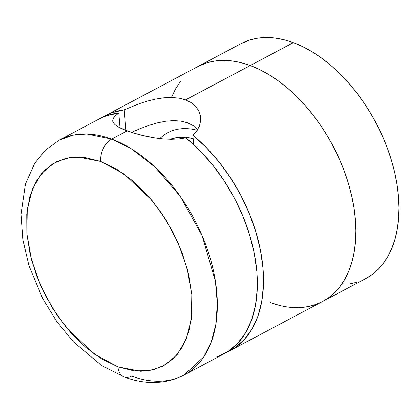 <?xml version="1.0" encoding="UTF-8"?>
<svg xmlns="http://www.w3.org/2000/svg" width="420" height="420" viewBox="0 0 420 420"><rect width="100%" height="100%" fill="white"/><g stroke="black" fill="none" stroke-linecap="round" stroke-linejoin="round"><path stroke-width="0.63" d="M167.822 132.694A88.667 54.773 62 0 1 197.274 130.263A88.667 54.773 -118 0 0 159.784 138.605M170.173 139.298A82.016 50.668 62 0 1 193.153 138.663L187.315 137.55L176.652 137.634L170.173 139.298M365.636 278.644L371.38 275.095L377.643 269.845L383.192 263.545L387.975 256.263L391.939 248.068L395.047 239.033L397.273 229.247L398.596 218.804L399 207.805L398.48 196.361L397.047 184.574L394.711 172.562L391.498 160.445L387.429 148.328L382.557 136.337L376.913 124.588L370.566 113.19L363.573 102.249L355.997 91.88L347.912 82.178L339.402 73.232L330.54 65.137L321.416 57.965L312.123 51.786L302.741 46.662L293.365 42.641A132.998 82.163 -118 0 0 240.944 43.675L197.836 66.565A132.998 82.163 62 0 1 250.257 65.531L293.365 42.641L284.083 39.758L274.99 38.047L266.165 37.522L257.702 38.183L249.674 40.031L240.896 43.701M348.925 284.109L356.953 282.261M322.576 301.502A132.998 82.163 -118 0 0 348.075 182.296A132.998 82.163 -118 0 0 250.257 65.531L259.634 69.552L269.015 74.676L278.308 80.855L287.432 88.027L296.294 96.122L304.805 105.063L312.889 114.77L320.465 125.139L327.458 136.075L333.806 147.478L339.444 159.227L344.321 171.218L348.39 183.33L351.603 195.452L353.939 207.464L355.373 219.251L355.892 230.696L355.488 241.689L354.165 252.131L351.939 261.917L348.826 270.953L344.862 279.153L340.084 286.435L334.535 292.73L328.272 297.98L322.529 301.529L328.272 297.98L334.535 292.73L340.084 286.435L344.862 279.153L348.826 270.953L351.939 261.917L354.165 252.131L355.488 241.689L355.892 230.696L355.373 219.251L353.939 207.464L351.603 195.452L348.39 183.33L344.321 171.218L339.444 159.227L333.806 147.478L327.458 136.075L320.465 125.139L312.889 114.77L304.805 105.063L296.294 96.122L287.432 88.027L278.308 80.855L269.015 74.676L259.634 69.552L250.257 65.531L185.593 99.86L191.158 102.617L195.573 106.307L198.655 110.702L200.366 115.631L200.639 120.782L199.474 125.953L196.886 130.835L192.864 135.24A132.998 82.163 62 0 1 261.156 254.042A132.998 82.163 62 0 1 230.202 350.548L365.683 278.618A132.998 82.163 -118 0 0 391.183 159.411A132.998 82.163 -118 0 0 293.365 42.641L250.257 65.531A132.998 82.163 62 0 1 348.075 182.296A132.998 82.163 62 0 1 322.576 301.502A132.998 82.163 62 0 1 270.16 302.542L279.437 305.419L270.16 302.542M305.818 306.994L313.845 305.146L321.353 302.132L313.845 305.146L305.818 306.994M250.257 65.531L240.975 62.648L231.882 60.937L223.057 60.407L214.594 61.073L206.566 62.921L197.788 66.591L206.566 62.921L214.594 61.073L223.057 60.407L231.882 60.937L240.975 62.648L250.257 65.531A132.998 82.163 -118 0 0 197.836 66.565L105.462 115.61A132.998 82.163 62 0 1 124.236 109.846L125.969 130.499L124.236 109.846L139.272 103.688L147.389 101.099L155.652 99.078L163.795 97.818L171.68 97.466L178.999 98.123L185.593 99.86L250.257 65.531M180.327 81.632L175.549 88.914L171.586 97.114L175.549 88.914L180.327 81.632M180.889 121.086L173.554 120.603L165.685 121.233L157.595 122.829L149.394 125.218L157.595 122.829L165.685 121.233L173.554 120.603L180.889 121.086L187.514 122.771L193.111 125.601L197.547 129.481L193.111 125.601L187.514 122.771M149.394 125.218L142.8 127.596M131.455 132.431L133.576 131.465L131.455 132.431M230.202 350.548A132.998 82.163 62 0 1 227.068 352.081L234.685 347.865L244.178 339.701L251.953 329.133L257.833 316.402L261.681 301.791L263.419 285.637L262.999 268.296L260.437 250.157L255.791 231.641L249.16 213.155L240.697 195.116L230.596 177.933L219.077 161.994L206.404 147.656L192.864 135.24L193.641 144.527L192.864 135.24L196.886 130.835L199.474 125.953L200.639 120.782L200.366 115.631L198.655 110.702M105.462 115.61A132.998 82.163 62 0 0 102.443 117.348L111.977 112.718L124.236 109.846L139.272 103.688L147.389 101.099L155.652 99.078L163.795 97.818L171.68 97.466L178.999 98.123L185.593 99.86L191.158 102.617M141.341 128.168L133.576 131.465M184.013 375.07L224.044 353.819A132.998 82.163 -118 0 0 254.909 256.804A132.998 82.163 -118 0 0 185.934 137.886L178.736 138.983L171.113 139.309L163.238 138.947L155.332 138.017L140.133 134.935L127.087 130.924L111.694 139.099L86.788 134.001L73.08 135.172L59.273 140.133A132.998 82.163 62 0 1 111.694 139.099L127.087 130.924L117.763 126.656L114.823 124.525L113.132 122.404L112.691 120.241L113.495 117.999L115.547 115.605L118.792 113.038A132.998 82.163 -118 0 0 99.304 118.881L59.273 140.133L45.602 149.972L34.75 163.238L25.426 184.076L21 214.363L22.827 239.642L28.954 265.645L42.672 298.52L56.7 321.41L73.316 341.728L101.546 365.495L124.115 376.94C142.559 383.975 164.472 385.276 184.013 375.07A132.998 82.163 62 0 1 131.596 376.11A17.735 11.466 -69.7 0 1 124.031 376.908A17.735 11.466 -69.7 0 1 117.952 366.849L94.511 354.191L66.738 327.994L52.857 308.679L40.609 285.542L31.511 259.844L26.849 233.625L27.263 209.281L32.492 188.879L41.517 173.618L52.941 163.663L65.431 158.45L77.952 157.001L100.706 161.438A17.735 11.466 -69.7 0 1 111.694 139.099A132.998 82.163 62 0 1 209.512 255.864A132.998 82.163 62 0 1 184.013 375.07L203.747 356.879L211.087 342.442L215.791 324.587L217.329 303.917L215.434 281.395L202.115 235.636L180.07 196.072L155.174 167.234L131.728 149.027L111.694 139.099A17.735 11.466 110.3 0 0 100.706 161.438L84.777 157.458L69.794 157.573L56.333 161.789L44.909 169.937L35.957 181.708L29.825 196.644L26.749 214.174L26.849 233.625L30.114 254.247L36.425 275.247L45.538 295.827L57.104 315.184L70.675 332.582L85.733 347.351L101.698 358.921L117.952 366.849L133.875 370.829L148.859 370.708L162.32 366.492L173.749 358.344L182.7 346.579L188.827 331.643L191.903 314.113L191.809 294.661L188.538 274.04L182.228 253.034L173.114 232.459L161.553 213.097L147.982 195.699L132.925 180.936L116.96 169.365L100.706 161.438L124.142 174.09L151.914 200.287L165.8 219.602L178.043 242.739L187.147 268.438L191.809 294.661L191.394 319L186.16 339.402L177.14 354.669L165.716 364.618L153.221 369.836L140.7 371.285L117.952 366.849A17.735 11.466 110.3 0 0 124.031 376.908M131.502 132.447L132.048 132.158L131.502 132.447M183.346 137.24L180.395 138.81L183.346 137.24M117.763 126.656L121.868 128.788L133.214 132.988L147.546 136.642L155.332 138.017L163.238 138.947L171.113 139.309L178.736 138.983L185.934 137.886L199.605 150.276L212.41 164.635L224.059 180.626L234.281 197.894L242.844 216.043L249.553 234.654L254.252 253.302L256.841 271.562L257.255 289.023L255.486 305.277L251.57 319.956L245.6 332.724L237.72 343.292L228.097 351.419L216.956 356.916M99.11 118.981L106.386 115.784L118.792 113.038L120.036 127.911L118.792 113.038L115.547 115.605L113.495 117.999L112.691 120.241M112.823 121.616L112.686 120.886M114.823 124.525L113.132 122.404"/></g></svg>
